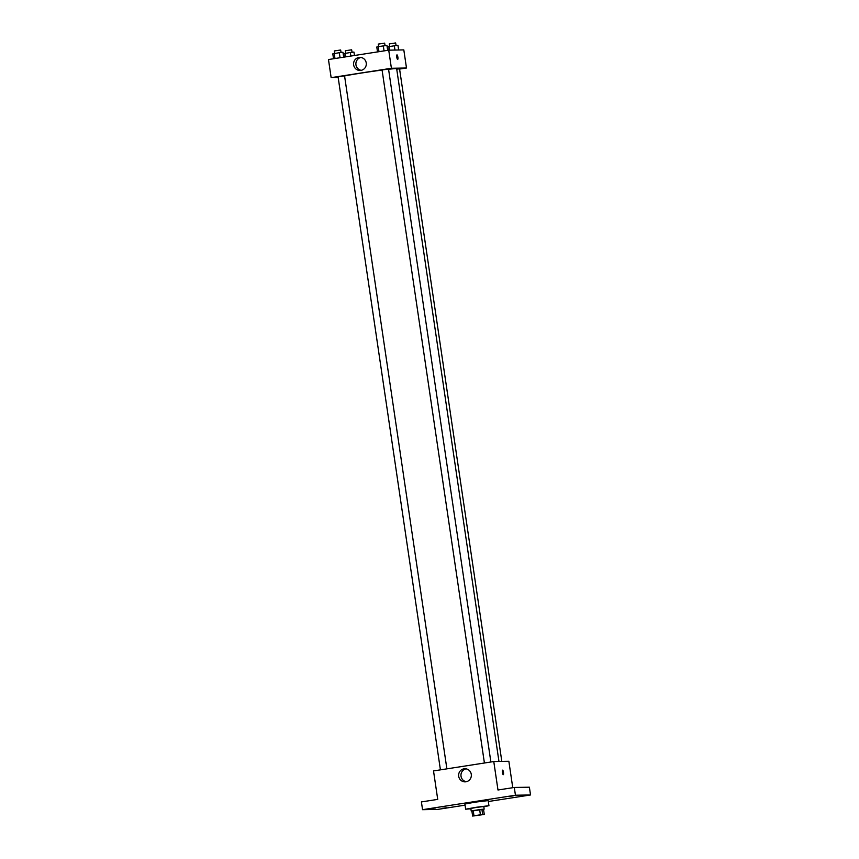 <?xml version="1.0" encoding="UTF-8"?>
<svg xmlns="http://www.w3.org/2000/svg" width="859" height="859" viewBox="0 0 859 859"><rect width="100%" height="100%" fill="white"/><g stroke="black" fill="none" stroke-linecap="round" stroke-linejoin="round"><path stroke-width="1.29" d="M482.844 814.568L473.921 815.921L482.844 814.568M480.406 814.772L472.622 816.05L484.272 814.461L480.406 814.772L479.644 809.597L473.202 810.606L473.975 815.782M484.272 814.461L483.51 809.285L481.899 809.318L482.661 814.482M472.622 816.05L471.859 810.875L473.202 810.606M479.644 809.597L481.899 809.318M483.52 809.307L471.881 811.025M471.215 811.036L470.829 808.448L476.498 807.406L483.767 806.537L484.154 809.124M470.882 808.759L465.653 809.21L475.854 807.331L488.599 805.731L483.821 806.848M465.653 809.21L464.891 804.035L475.091 802.156L488.18 800.599L488.954 805.774M431.336 808.491L435.352 807.997L431.336 808.491M509.162 796.379L513.188 795.885L509.162 796.379M520.178 796.175L524.194 795.692L520.178 796.175M442.342 808.298L446.358 807.804L442.342 808.298M488.32 801.522L530.529 794.962L515.443 795.23L422.553 809.683L437.628 809.414L465.052 805.151M512.759 787.703L508.861 761.278L493.775 761.546L497.984 790.001L514.305 787.467L529.38 787.198L530.529 794.962M514.305 787.467L515.443 795.23M493.775 761.546L433.516 770.931L437.725 799.385L421.404 801.919L422.553 809.683M471.28 774.313A6.561 6.367 89 0 1 465.106 781.851A6.561 6.367 89 0 1 458.62 775.409A6.561 6.367 89 0 1 471.28 774.313M502.59 770.147A2.287 0.548 -98.8 0 1 502.601 770.147A2.287 0.548 -98.8 0 1 503.481 772.359A2.287 0.548 -98.8 0 1 503.299 774.668A2.287 0.548 -98.8 0 1 502.408 772.488A2.287 0.548 -98.8 0 1 502.59 770.147A2.287 0.548 -98.8 0 1 502.612 770.147A2.287 0.548 -98.8 0 1 503.481 772.359A2.287 0.548 -98.8 0 1 503.288 774.668M466.265 781.722A6.561 6.367 89 0 1 466.04 768.826M388.579 69.278A28.154 0.891 -8.4 0 1 395.827 68.623A28.154 0.891 -8.4 0 1 396.665 68.72L498.961 761.461M344.566 75.957A28.154 0.891 -8.4 0 1 382.083 70.073M490.876 761.997L388.536 69.021L382.072 69.976L484.412 763.007M396.729 69.139L399.553 68.827L501.817 761.407M440.42 769.857L338.081 76.827L344.556 75.871L446.884 768.848M399.585 69.074L406.49 68.001L391.403 68.269L331.144 77.654L338.188 77.525M331.144 77.654L328.471 59.539L388.73 50.166L403.816 49.897L406.49 68.001M388.73 50.166L391.403 68.269M366.235 62.932A6.561 6.367 89 0 1 360.061 70.47A6.561 6.367 89 0 1 353.575 64.017A6.561 6.367 89 0 1 366.235 62.932M396.965 54.879A2.287 0.548 -98.8 0 1 396.987 54.879A2.287 0.548 -98.8 0 1 397.867 57.102A2.287 0.548 -98.8 0 1 397.674 59.411A2.287 0.548 -98.8 0 1 396.783 57.231A2.287 0.548 -98.8 0 1 396.965 54.879A2.287 0.548 -98.8 0 1 396.987 54.879A2.287 0.548 -98.8 0 1 397.867 57.102A2.287 0.548 -98.8 0 1 397.674 59.411M361.22 70.341A6.561 6.367 89 0 1 360.995 57.435M387.667 50.327L386.937 45.43L378.228 46.633L376.79 47.009L377.52 51.905M383.307 45.849L384.048 50.896M378.228 46.633L378.98 51.68M378.615 46.579L378.25 44.11L384.628 43.143L385.09 45.645M343.675 57.177L342.956 52.281L339.316 52.689L332.809 53.859L333.528 58.756M339.316 52.689L340.057 57.736M334.248 53.483L334.989 58.53M334.623 53.419L334.258 50.96L340.636 49.994L341.098 52.485M398.651 49.994L397.953 45.237L387.806 46.816L388.311 50.23M394.313 45.645L394.968 50.058M389.245 46.44L389.793 50.144M389.621 46.375L389.256 43.916L395.634 42.95L396.096 45.452M354.466 55.502L353.962 52.077L350.322 52.496L343.815 53.666L344.319 57.081M350.322 52.496L350.848 56.06M345.254 53.29L345.78 56.855M345.64 53.226L345.275 50.767L351.642 49.801L352.104 52.292"/></g></svg>
